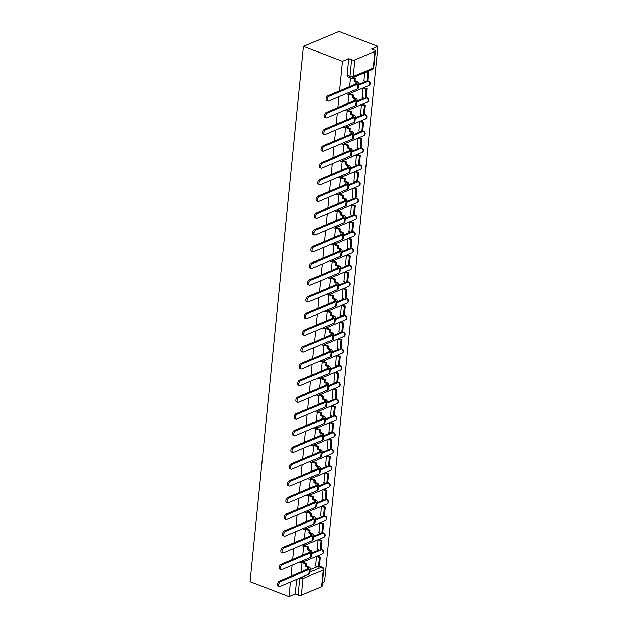 <?xml version="1.0" encoding="UTF-8"?>
<svg xmlns="http://www.w3.org/2000/svg" width="628" height="628" viewBox="0 0 628 628"><rect width="100%" height="100%" fill="white"/><g stroke="black" fill="none" stroke-linecap="round" stroke-linejoin="round"><path stroke-width="0.94" d="M322.345 582.541L324.488 581.638L377.915 46.362L338.979 31.4L303.512 46.362L342.448 61.324L339.505 90.856M310.248 569.667L317.195 566.731M290.481 581.975L289.021 596.6L250.085 581.638L303.512 46.362M338.924 96.688L337.833 107.584M337.252 113.425L336.161 124.32M335.58 130.161L334.489 141.057M333.908 146.889L332.824 157.793M332.243 163.625L331.152 174.521M330.571 180.362L329.48 191.257M328.899 197.098L327.808 207.994M327.227 213.826L326.144 224.73M325.555 230.562L324.472 241.458M323.891 247.299L322.8 258.194M322.219 264.027L321.128 274.931M320.547 280.763L319.464 291.659M318.875 297.499L317.792 308.395M317.211 314.236L316.12 325.131M315.539 330.964L314.447 341.868M313.867 347.7L312.775 358.596M312.195 364.436L311.111 375.332M310.522 381.172L309.439 392.068M308.858 397.901L307.767 408.804M307.186 414.637L306.095 425.533M305.514 431.373L304.431 442.269M303.842 448.109L302.759 459.005M302.178 464.838L301.087 475.741M300.506 481.574L299.415 492.47M298.834 498.31L297.743 509.206M297.162 515.038L296.078 525.942M295.49 531.775L294.406 542.67M293.826 548.511L292.734 559.407M292.153 565.247L291.062 576.143M321.497 586.693L323.153 570.067A2.339 0.903 5.7 0 0 323.64 569.588L321.976 586.214A2.339 0.903 -174.3 0 1 321.497 586.693L301.424 595.163A2.339 0.903 -174.3 0 1 298.159 595.054L299.823 578.427A2.339 1.248 -69 0 1 299.886 578.011M289.021 596.6L295.301 593.955L298.159 595.054M374.924 51.418L354.851 59.888L353.195 76.514L373.268 68.044L374.924 51.418A2.339 0.903 5.7 0 0 375.403 50.939A2.339 0.903 5.7 0 0 374.5 50.107L371.635 49.008L377.915 46.362M348.728 58.671L347.072 75.305A2.339 1.248 111 0 0 347.645 76.883L350.51 77.982A2.339 1.248 -69 0 1 349.929 76.404L351.586 59.77L348.728 58.671L342.448 61.324M351.586 59.77A2.339 0.903 5.7 0 0 354.851 59.888M364.578 72.754L363.981 80.808M364.122 87.582L363.062 87.975L362.309 97.536M349.922 93.674L348.878 93.957L347.943 103.322M362.45 104.311L361.39 104.711L360.637 114.272M348.25 110.41L347.206 110.693L346.271 120.058M360.778 121.047L359.718 121.439L358.965 131.009M346.585 127.146L345.533 127.429L344.599 136.794M359.106 137.783L358.046 138.176L357.301 147.745M344.913 143.875L343.861 144.165L342.927 153.522M357.434 154.519L356.382 154.912L355.629 164.473M343.241 160.611L342.197 160.894L341.255 170.259M355.77 171.248L354.71 171.648L353.957 181.209M341.569 177.347L340.525 177.63L339.591 186.995M354.098 187.984L353.038 188.376L352.284 197.946M339.897 194.076L338.853 194.366L337.919 203.731M352.426 204.72L351.366 205.113L350.612 214.682M338.233 210.812L337.181 211.102L336.247 220.459M350.754 221.449L349.702 221.849L348.948 231.41M336.561 227.548L335.509 227.831L334.575 237.196M349.089 238.185L348.03 238.585L347.276 248.146M334.889 244.284L333.845 244.567L332.911 253.932M347.417 254.921L346.358 255.313L345.604 264.883M333.217 261.012L332.173 261.303L331.239 270.66M345.745 271.657L344.686 272.05L343.932 281.619M331.553 277.749L330.501 278.031L329.567 287.396M344.073 288.385L343.014 288.786L342.268 298.347M329.881 294.485L328.829 294.767L327.894 304.133M342.409 305.122L341.349 305.514L340.596 315.083M328.209 311.221L327.164 311.504L326.23 320.869M340.737 321.858L339.677 322.25L338.924 331.82M326.536 327.949L325.492 328.24L324.558 337.597M339.065 338.594L338.005 338.987L337.252 348.548M324.864 344.686L323.82 344.968L322.886 354.333M337.393 355.322L336.333 355.723L335.58 365.284M323.2 361.422L322.148 361.704L321.214 371.07M335.721 372.059L334.669 372.451L333.915 382.02M321.528 378.158L320.476 378.441L319.542 387.806M334.057 388.795L332.997 389.187L332.243 398.756M319.856 394.886L318.812 395.177L317.878 404.534M332.385 405.531L331.325 405.924L330.571 415.485M318.184 411.623L317.14 411.905L316.206 421.27M330.713 422.259L329.653 422.66L328.899 432.221M316.52 428.359L315.468 428.641L314.534 438.006M329.041 438.996L327.981 439.388L327.235 448.957M314.848 445.087L313.796 445.378L312.862 454.743M327.376 455.732L326.317 456.124L325.563 465.693M313.176 461.823L312.132 462.114L311.198 471.471M325.704 472.46L324.645 472.86L323.891 482.422M311.504 478.56L310.46 478.842L309.526 488.207M324.032 489.196L322.973 489.597L322.219 499.158M309.832 495.296L308.788 495.578L307.853 504.943M322.36 505.933L321.3 506.325L320.547 515.894M308.167 512.024L307.116 512.315L306.181 521.672M320.688 522.669L319.636 523.061L318.883 532.63M306.495 528.76L305.444 529.043L304.509 538.408M319.024 539.397L317.964 539.797L317.211 549.359M304.823 545.496L303.779 545.779L302.845 555.144M317.352 556.133L316.292 556.526L315.539 566.095M303.151 562.233L302.107 562.515L301.173 571.88M311.912 552.93L318.867 549.995M313.584 536.194L320.539 533.266M315.256 519.466L322.211 516.53M316.928 502.73L323.875 499.794M318.6 485.994L325.547 483.058M320.264 469.257L327.219 466.329M321.936 452.529L328.891 449.593M323.608 435.793L330.556 432.857M325.28 419.057L332.228 416.121M326.945 402.32L333.9 399.392M328.617 385.592L335.572 382.656M330.289 368.856L337.244 365.92M331.961 352.12L338.908 349.192M333.625 335.383L340.58 332.455M335.297 318.655L342.252 315.719M336.969 301.919L343.924 298.983M338.641 285.183L345.588 282.255M340.313 268.454L347.26 265.518M341.977 251.718L348.933 248.782M343.649 234.982L350.605 232.046M345.322 218.246L352.277 215.318M346.994 201.517L353.941 198.581M348.658 184.781L355.613 181.845M350.33 168.045L357.285 165.109M352.002 151.309L358.957 148.381M353.674 134.58L360.621 131.644M355.346 117.844L362.293 114.908M357.01 101.108L363.965 98.18M358.682 84.372L365.637 81.444M350.471 77.966L349.608 86.585M295.301 593.955L296.761 579.33M327.832 101.116L326.631 100.653A2.63 1.405 -69 0 1 326.081 98.282A2.63 1.405 -69 0 1 327.816 95.786L329.017 96.249A2.63 1.405 111 0 0 327.282 98.745A2.63 1.405 111 0 0 327.832 101.116A2.63 1.405 111 0 0 328.53 101.069L357.363 88.909A4.679 1.805 5.7 0 0 358.329 87.951L358.808 83.124A4.679 1.805 5.7 0 0 356.994 81.467L355.008 80.706L355.244 78.343L353.203 77.558M355.008 80.706L354.09 81.091L356.068 81.852A3.156 1.217 -174.3 0 1 357.293 82.975A3.156 1.217 -174.3 0 1 356.649 83.618L327.816 95.786M354.09 81.091L354.325 78.736L355.244 78.343M347.072 75.305L349.929 76.404A2.339 0.903 -174.3 0 0 353.195 76.514A2.339 1.758 67.1 0 1 352.253 77.958L354.325 78.736M363.785 80.729L366.776 81.883L367.694 81.491L368.652 71.945L367.529 71.513M366.776 81.883L367.725 72.33L368.652 71.945M366.603 71.898L367.725 72.33M329.017 96.249L357.85 84.081A4.679 1.805 5.7 0 0 358.808 83.124M326.16 117.844L324.959 117.389A2.63 1.405 -69 0 1 324.409 115.018A2.63 1.405 -69 0 1 326.144 112.522L327.345 112.977A2.63 1.405 111 0 0 325.61 115.481A2.63 1.405 111 0 0 326.16 117.844A2.63 1.405 111 0 0 326.866 117.805L355.691 105.645A4.679 1.805 5.7 0 0 356.657 104.688L357.136 99.86A4.679 1.805 5.7 0 0 355.322 98.204L353.336 97.434L353.572 95.079L349.725 93.603M353.336 97.434L352.418 97.827L354.404 98.588A3.156 1.217 -174.3 0 1 355.629 99.711A3.156 1.217 -174.3 0 1 354.977 100.354L326.144 112.522M352.418 97.827L352.653 95.464L353.572 95.079M348.87 94.012L352.653 95.464M362.113 97.466L365.104 98.612L366.03 98.227L366.98 88.681L364.052 87.551M365.104 98.612L366.061 89.066L366.98 88.681M363.133 87.944L366.061 89.066M327.345 112.977L356.178 100.818A4.679 1.805 5.7 0 0 357.136 99.86M324.488 134.58L323.287 134.117A2.63 1.405 -69 0 1 322.737 131.754A2.63 1.405 -69 0 1 324.472 129.25L325.673 129.713A2.63 1.405 111 0 0 323.938 132.218A2.63 1.405 111 0 0 324.488 134.58A2.63 1.405 111 0 0 325.194 134.541L354.027 122.374A4.679 1.805 5.7 0 0 354.985 121.424L355.464 116.596A4.679 1.805 5.7 0 0 353.65 114.932L351.672 114.17L351.908 111.815L348.061 110.332M351.672 114.17L350.746 114.563L352.732 115.324A3.156 1.217 -174.3 0 1 353.957 116.447A3.156 1.217 -174.3 0 1 353.305 117.091L324.472 129.25M350.746 114.563L350.981 112.2L351.908 111.815M347.198 110.748L350.981 112.2M360.441 114.202L363.431 115.348L364.358 114.963L365.308 105.41L362.387 104.287M363.431 115.348L364.389 105.802L365.308 105.41M361.461 104.68L364.389 105.802M325.673 129.713L354.506 117.546A4.679 1.805 5.7 0 0 355.464 116.596M322.823 151.317L321.622 150.853A2.63 1.405 -69 0 1 321.065 148.491A2.63 1.405 -69 0 1 322.808 145.986L324.001 146.45A2.63 1.405 111 0 0 322.266 148.946A2.63 1.405 111 0 0 322.823 151.317A2.63 1.405 111 0 0 323.522 151.277L352.355 139.11A4.679 1.805 5.7 0 0 353.313 138.16L353.8 133.332A4.679 1.805 5.7 0 0 351.986 131.668L350 130.907L350.236 128.544L346.389 127.068M350 130.907L349.074 131.291L351.06 132.061A3.156 1.217 -174.3 0 1 352.284 133.175A3.156 1.217 -174.3 0 1 351.633 133.819L322.808 145.986M349.074 131.291L349.309 128.936L350.236 128.544M345.526 127.484L349.309 128.936M358.776 130.93L361.767 132.084L362.686 131.692L363.636 122.146L360.715 121.023M361.767 132.084L362.717 122.538L363.636 122.146M359.789 121.408L362.717 122.538M324.001 146.45L352.834 134.282A4.679 1.805 5.7 0 0 353.8 133.332M321.151 168.053L319.95 167.59A2.63 1.405 -69 0 1 319.401 165.219A2.63 1.405 -69 0 1 321.136 162.723L322.337 163.178A2.63 1.405 111 0 0 320.594 165.682A2.63 1.405 111 0 0 321.151 168.053A2.63 1.405 111 0 0 321.85 168.006L350.683 155.846A4.679 1.805 5.7 0 0 351.649 154.888L352.127 150.061A4.679 1.805 5.7 0 0 350.314 148.404L348.328 147.643L348.564 145.28L344.717 143.804M348.328 147.643L347.41 148.027L349.388 148.789A3.156 1.217 -174.3 0 1 350.612 149.911A3.156 1.217 -174.3 0 1 349.969 150.555L321.136 162.723M347.41 148.027L347.645 145.672L348.564 145.28M343.861 144.212L347.645 145.672M357.104 147.666L360.095 148.82L361.014 148.428L361.971 138.882L359.043 137.76M360.095 148.82L361.045 139.267L361.971 138.882M358.125 138.144L361.045 139.267M322.337 163.178L351.162 151.018A4.679 1.805 5.7 0 0 352.127 150.061M319.479 184.781L318.278 184.326A2.63 1.405 -69 0 1 317.729 181.955A2.63 1.405 -69 0 1 319.464 179.459L320.665 179.914A2.63 1.405 111 0 0 318.93 182.418A2.63 1.405 111 0 0 319.479 184.781A2.63 1.405 111 0 0 320.178 184.742L349.011 172.582A4.679 1.805 5.7 0 0 349.977 171.625L350.455 166.797A4.679 1.805 5.7 0 0 348.642 165.133L346.656 164.371L346.892 162.016L343.045 160.532M346.656 164.371L345.738 164.764L347.716 165.525A3.156 1.217 -174.3 0 1 348.948 166.648A3.156 1.217 -174.3 0 1 348.297 167.291L319.464 179.459M345.738 164.764L345.973 162.401L346.892 162.016M342.189 160.949L345.973 162.401M355.432 164.403L358.423 165.549L359.342 165.164L360.299 155.618L357.371 154.488M358.423 165.549L359.373 156.003L360.299 155.618M356.453 154.881L359.373 156.003M320.665 179.914L349.498 167.755A4.679 1.805 5.7 0 0 350.455 166.797M317.807 201.517L316.606 201.054A2.63 1.405 -69 0 1 316.057 198.691A2.63 1.405 -69 0 1 317.792 196.187L318.993 196.65A2.63 1.405 111 0 0 317.258 199.155A2.63 1.405 111 0 0 317.807 201.517A2.63 1.405 111 0 0 318.514 201.478L347.347 189.311A4.679 1.805 5.7 0 0 348.305 188.361L348.783 183.533A4.679 1.805 5.7 0 0 346.97 181.869L344.984 181.107L345.219 178.744L341.373 177.269M344.984 181.107L344.066 181.5L346.052 182.261A3.156 1.217 -174.3 0 1 347.276 183.384A3.156 1.217 -174.3 0 1 346.625 184.028L317.792 196.187M344.066 181.5L344.301 179.137L345.219 178.744M340.517 177.685L344.301 179.137M353.76 181.139L356.751 182.285L357.677 181.892L358.627 172.347L355.707 171.224M356.751 182.285L357.709 172.739L358.627 172.347M354.781 171.617L357.709 172.739M318.993 196.65L347.826 184.483A4.679 1.805 5.7 0 0 348.783 183.533M316.135 218.254L314.942 217.79A2.63 1.405 -69 0 1 314.385 215.428A2.63 1.405 -69 0 1 316.12 212.923L317.321 213.387A2.63 1.405 111 0 0 315.586 215.883A2.63 1.405 111 0 0 316.135 218.254A2.63 1.405 111 0 0 316.842 218.214L345.675 206.047A4.679 1.805 5.7 0 0 346.632 205.089L347.119 200.269A4.679 1.805 5.7 0 0 345.298 198.605L343.32 197.844L343.555 195.481L339.709 194.005M343.32 197.844L342.393 198.228L344.38 198.99A3.156 1.217 -174.3 0 1 345.604 200.112A3.156 1.217 -174.3 0 1 344.953 200.756L316.12 212.923M342.393 198.228L342.629 195.873L343.555 195.481M338.845 194.421L342.629 195.873M352.088 197.867L355.079 199.021L356.005 198.629L356.955 189.083L354.035 187.96M355.079 199.021L356.037 189.475L356.955 189.083M353.109 188.345L356.037 189.475M317.321 213.387L346.154 201.219A4.679 1.805 5.7 0 0 347.119 200.269M314.471 234.99L313.27 234.527A2.63 1.405 -69 0 1 312.72 232.156A2.63 1.405 -69 0 1 314.455 229.66L315.649 230.115A2.63 1.405 111 0 0 313.914 232.619A2.63 1.405 111 0 0 314.471 234.99A2.63 1.405 111 0 0 315.17 234.943L344.003 222.783A4.679 1.805 5.7 0 0 344.96 221.825L345.447 216.998A4.679 1.805 5.7 0 0 343.634 215.341L341.648 214.58L341.883 212.217L338.037 210.741M341.648 214.58L340.721 214.964L342.707 215.726A3.156 1.217 -174.3 0 1 343.932 216.848A3.156 1.217 -174.3 0 1 343.288 217.492L314.455 229.66M340.721 214.964L340.957 212.602L341.883 212.217M337.181 211.149L340.957 212.602M350.424 214.603L353.415 215.749L354.333 215.365L355.291 205.819L352.363 204.697M353.415 215.749L354.365 206.204L355.291 205.819M351.445 205.081L354.365 206.204M315.649 230.115L344.482 217.955A4.679 1.805 5.7 0 0 345.447 216.998M312.799 251.718L311.598 251.263A2.63 1.405 -69 0 1 311.048 248.892A2.63 1.405 -69 0 1 312.783 246.388L313.984 246.851A2.63 1.405 111 0 0 312.249 249.355A2.63 1.405 111 0 0 312.799 251.718A2.63 1.405 111 0 0 313.498 251.679L342.331 239.511A4.679 1.805 5.7 0 0 343.296 238.561L343.775 233.734A4.679 1.805 5.7 0 0 341.962 232.07L339.976 231.308L340.211 228.953L336.365 227.469M339.976 231.308L339.057 231.701L341.035 232.462A3.156 1.217 -174.3 0 1 342.26 233.585A3.156 1.217 -174.3 0 1 341.616 234.228L312.783 246.388M339.057 231.701L339.293 229.338L340.211 228.953M335.509 227.886L339.293 229.338M348.752 231.339L351.743 232.486L352.661 232.101L353.619 222.548L350.691 221.425M351.743 232.486L352.693 222.94L353.619 222.548M349.772 221.817L352.693 222.94M313.984 246.851L342.817 234.691A4.679 1.805 5.7 0 0 343.775 233.734M311.127 268.454L309.926 267.991A2.63 1.405 -69 0 1 309.376 265.628A2.63 1.405 -69 0 1 311.111 263.124L312.312 263.587A2.63 1.405 111 0 0 310.577 266.084A2.63 1.405 111 0 0 311.127 268.454A2.63 1.405 111 0 0 311.833 268.415L340.659 256.248A4.679 1.805 5.7 0 0 341.624 255.298L342.103 250.47A4.679 1.805 5.7 0 0 340.29 248.806L338.304 248.044L338.539 245.681L334.693 244.206M338.304 248.044L337.385 248.437L339.371 249.198A3.156 1.217 -174.3 0 1 340.596 250.321A3.156 1.217 -174.3 0 1 339.944 250.964L311.111 263.124M337.385 248.437L337.621 246.074L338.539 245.681M333.837 244.622L337.621 246.074M347.08 248.076L350.071 249.222L350.997 248.829L351.947 239.284L349.019 238.161M350.071 249.222L351.028 239.676L351.947 239.284M348.1 238.554L351.028 239.676M312.312 263.587L341.145 251.42A4.679 1.805 5.7 0 0 342.103 250.47M309.455 285.191L308.262 284.727A2.63 1.405 -69 0 1 307.704 282.365A2.63 1.405 -69 0 1 309.439 279.86L310.64 280.324A2.63 1.405 111 0 0 308.905 282.82A2.63 1.405 111 0 0 309.455 285.191A2.63 1.405 111 0 0 310.161 285.151L338.994 272.984A4.679 1.805 5.7 0 0 339.952 272.026L340.431 267.198A4.679 1.805 5.7 0 0 338.618 265.542L336.639 264.781L336.875 262.418L333.028 260.942M336.639 264.781L335.713 265.165L337.699 265.927A3.156 1.217 -174.3 0 1 338.924 267.049A3.156 1.217 -174.3 0 1 338.272 267.693L309.439 279.86M335.713 265.165L335.949 262.81L336.875 262.418M332.165 261.358L335.949 262.81M345.408 264.804L348.399 265.958L349.325 265.566L350.275 256.02L347.355 254.897M348.399 265.958L349.356 256.405L350.275 256.02M346.428 255.282L349.356 256.405M310.64 280.324L339.473 268.156A4.679 1.805 5.7 0 0 340.431 267.198M307.791 301.927L306.59 301.464A2.63 1.405 -69 0 1 306.032 299.093A2.63 1.405 -69 0 1 307.775 296.597L308.968 297.052A2.63 1.405 111 0 0 307.233 299.556A2.63 1.405 111 0 0 307.791 301.927A2.63 1.405 111 0 0 308.489 301.88L337.322 289.72A4.679 1.805 5.7 0 0 338.28 288.762L338.767 283.935A4.679 1.805 5.7 0 0 336.953 282.278L334.967 281.509L335.203 279.154L331.356 277.678M334.967 281.509L334.041 281.901L336.027 282.663A3.156 1.217 -174.3 0 1 337.252 283.785A3.156 1.217 -174.3 0 1 336.6 284.429L307.775 296.597M334.041 281.901L334.277 279.539L335.203 279.154M330.493 278.086L334.277 279.539M343.744 281.54L346.735 282.686L347.653 282.302L348.603 272.756L345.683 271.634M346.735 282.686L347.684 273.141L348.603 272.756M344.756 272.018L347.684 273.141M308.968 297.052L337.801 284.892A4.679 1.805 5.7 0 0 338.767 283.935M306.119 318.655L304.918 318.2A2.63 1.405 -69 0 1 304.368 315.829A2.63 1.405 -69 0 1 306.103 313.325L307.304 313.788A2.63 1.405 111 0 0 305.569 316.292A2.63 1.405 111 0 0 306.119 318.655A2.63 1.405 111 0 0 306.817 318.616L335.65 306.448A4.679 1.805 5.7 0 0 336.616 305.498L337.095 300.671A4.679 1.805 5.7 0 0 335.281 299.007L333.295 298.245L333.531 295.89L329.684 294.406M333.295 298.245L332.377 298.638L334.355 299.399A3.156 1.217 -174.3 0 1 335.58 300.522A3.156 1.217 -174.3 0 1 334.936 301.165L306.103 313.325M332.377 298.638L332.612 296.275L333.531 295.89M328.829 294.822L332.612 296.275M342.072 298.276L345.062 299.423L345.981 299.038L346.939 289.484L344.011 288.362M345.062 299.423L346.012 289.877L346.939 289.484M343.092 288.754L346.012 289.877M307.304 313.788L336.129 301.621A4.679 1.805 5.7 0 0 337.095 300.671M304.447 335.391L303.245 334.928A2.63 1.405 -69 0 1 302.696 332.565A2.63 1.405 -69 0 1 304.431 330.061L305.632 330.524A2.63 1.405 111 0 0 303.897 333.021A2.63 1.405 111 0 0 304.447 335.391A2.63 1.405 111 0 0 305.145 335.352L333.978 323.185A4.679 1.805 5.7 0 0 334.944 322.235L335.423 317.407A4.679 1.805 5.7 0 0 333.609 315.743L331.623 314.981L331.859 312.618L328.012 311.143M331.623 314.981L330.705 315.374L332.691 316.135A3.156 1.217 -174.3 0 1 333.915 317.25A3.156 1.217 -174.3 0 1 333.264 317.894L304.431 330.061M330.705 315.374L330.94 313.011L331.859 312.618M327.157 311.559L330.94 313.011M340.4 315.005L343.39 316.159L344.309 315.766L345.267 306.221L342.339 305.098M343.39 316.159L344.34 306.613L345.267 306.221M341.42 305.491L344.34 306.613M305.632 330.524L334.465 318.357A4.679 1.805 5.7 0 0 335.423 317.407M302.774 352.127L301.573 351.664A2.63 1.405 -69 0 1 301.024 349.294A2.63 1.405 -69 0 1 302.759 346.797L303.96 347.26A2.63 1.405 111 0 0 302.225 349.757A2.63 1.405 111 0 0 302.774 352.127A2.63 1.405 111 0 0 303.481 352.08L332.314 339.921A4.679 1.805 5.7 0 0 333.272 338.963L333.751 334.135A4.679 1.805 5.7 0 0 331.937 332.479L329.951 331.717L330.187 329.355L326.34 327.879M329.951 331.717L329.033 332.102L331.019 332.864A3.156 1.217 -174.3 0 1 332.243 333.986A3.156 1.217 -174.3 0 1 331.592 334.63L302.759 346.797M329.033 332.102L329.268 329.747L330.187 329.355M325.485 328.287L329.268 329.747M338.728 331.741L341.718 332.895L342.645 332.502L343.594 322.957L340.674 321.834M341.718 332.895L342.676 323.341L343.594 322.957M339.748 322.219L342.676 323.341M303.96 347.26L332.793 335.093A4.679 1.805 5.7 0 0 333.751 334.135M301.102 368.856L299.909 368.401A2.63 1.405 -69 0 1 299.352 366.03A2.63 1.405 -69 0 1 301.087 363.534L302.288 363.989A2.63 1.405 111 0 0 300.553 366.493A2.63 1.405 111 0 0 301.102 368.856A2.63 1.405 111 0 0 301.809 368.817L330.642 356.657A4.679 1.805 5.7 0 0 331.6 355.699L332.086 350.871A4.679 1.805 5.7 0 0 330.265 349.215L328.287 348.446L328.523 346.091L324.676 344.615M328.287 348.446L327.361 348.838L329.347 349.6A3.156 1.217 -174.3 0 1 330.571 350.722A3.156 1.217 -174.3 0 1 329.92 351.366L301.087 363.534M327.361 348.838L327.596 346.475L328.523 346.091M323.812 345.023L327.596 346.475M337.055 348.477L340.046 349.623L340.973 349.239L341.922 339.693L339.002 338.563M340.046 349.623L341.004 340.078L341.922 339.693M338.076 338.955L341.004 340.078M302.288 363.989L331.121 351.829A4.679 1.805 5.7 0 0 332.086 350.871M299.438 385.592L298.237 385.129A2.63 1.405 -69 0 1 297.688 382.766A2.63 1.405 -69 0 1 299.423 380.262L300.616 380.725A2.63 1.405 111 0 0 298.881 383.229A2.63 1.405 111 0 0 299.438 385.592A2.63 1.405 111 0 0 300.137 385.553L328.97 373.385A4.679 1.805 5.7 0 0 329.928 372.435L330.414 367.608A4.679 1.805 5.7 0 0 328.601 365.943L326.615 365.182L326.85 362.827L323.004 361.343M326.615 365.182L325.689 365.575L327.675 366.336A3.156 1.217 -174.3 0 1 328.899 367.459A3.156 1.217 -174.3 0 1 328.256 368.102L299.423 380.262M325.689 365.575L325.924 363.212L326.85 362.827M322.148 361.759L325.924 363.212M335.391 365.213L338.382 366.36L339.301 365.975L340.258 356.421L337.33 355.299M338.382 366.36L339.332 356.814L340.258 356.421M336.412 355.691L339.332 356.814M300.616 380.725L329.449 368.558A4.679 1.805 5.7 0 0 330.414 367.608M297.766 402.328L296.565 401.865A2.63 1.405 -69 0 1 296.016 399.502A2.63 1.405 -69 0 1 297.751 396.998L298.952 397.461A2.63 1.405 111 0 0 297.217 399.958A2.63 1.405 111 0 0 297.766 402.328A2.63 1.405 111 0 0 298.465 402.289L327.298 390.121A4.679 1.805 5.7 0 0 328.263 389.172L328.742 384.344A4.679 1.805 5.7 0 0 326.929 382.68L324.943 381.918L325.178 379.555L321.332 378.08M324.943 381.918L324.024 382.303L326.003 383.072A3.156 1.217 -174.3 0 1 327.227 384.187A3.156 1.217 -174.3 0 1 326.584 384.831L297.751 396.998M324.024 382.303L324.26 379.948L325.178 379.555M320.476 378.496L324.26 379.948M333.719 381.942L336.71 383.096L337.629 382.703L338.586 373.158L335.658 372.035M336.71 383.096L337.66 373.55L338.586 373.158M334.74 372.428L337.66 373.55M298.952 397.461L327.785 385.294A4.679 1.805 5.7 0 0 328.742 384.344M296.094 419.064L294.893 418.601A2.63 1.405 -69 0 1 294.344 416.231A2.63 1.405 -69 0 1 296.078 413.734L297.279 414.19A2.63 1.405 111 0 0 295.545 416.694A2.63 1.405 111 0 0 296.094 419.064A2.63 1.405 111 0 0 296.801 419.017L325.626 406.858A4.679 1.805 5.7 0 0 326.591 405.9L327.07 401.072A4.679 1.805 5.7 0 0 325.257 399.416L323.271 398.654L323.506 396.292L319.66 394.816M323.271 398.654L322.352 399.039L324.338 399.8A3.156 1.217 -174.3 0 1 325.563 400.923A3.156 1.217 -174.3 0 1 324.911 401.567L296.078 413.734M322.352 399.039L322.588 396.684L323.506 396.292M318.804 395.224L322.588 396.684M332.047 398.678L335.038 399.832L335.964 399.439L336.914 389.894L333.994 388.771M335.038 399.832L335.996 390.278L336.914 389.894M333.068 389.156L335.996 390.278M297.279 414.19L326.113 402.03A4.679 1.805 5.7 0 0 327.07 401.072M294.422 435.793L293.229 435.337A2.63 1.405 -69 0 1 292.672 432.967A2.63 1.405 -69 0 1 294.406 430.47L295.607 430.926A2.63 1.405 111 0 0 293.873 433.43A2.63 1.405 111 0 0 294.422 435.793A2.63 1.405 111 0 0 295.129 435.754L323.962 423.594A4.679 1.805 5.7 0 0 324.919 422.636L325.398 417.808A4.679 1.805 5.7 0 0 323.585 416.144L321.607 415.383L321.842 413.028L317.996 411.544M321.607 415.383L320.68 415.775L322.666 416.537A3.156 1.217 -174.3 0 1 323.891 417.659A3.156 1.217 -174.3 0 1 323.239 418.303L294.406 430.47M320.68 415.775L320.916 413.412L321.842 413.028M317.132 411.96L320.916 413.412M330.375 415.414L333.366 416.56L334.292 416.176L335.242 406.63L332.322 405.5M333.366 416.56L334.324 407.015L335.242 406.63M331.396 405.892L334.324 407.015M295.607 430.926L324.441 418.766A4.679 1.805 5.7 0 0 325.398 417.808M292.758 452.529L291.557 452.066A2.63 1.405 -69 0 1 291 449.703A2.63 1.405 -69 0 1 292.742 447.199L293.935 447.662A2.63 1.405 111 0 0 292.201 450.166A2.63 1.405 111 0 0 292.758 452.529A2.63 1.405 111 0 0 293.457 452.49L322.29 440.322A4.679 1.805 5.7 0 0 323.247 439.372L323.734 434.545A4.679 1.805 5.7 0 0 321.921 432.88L319.935 432.119L320.17 429.756L316.324 428.28M319.935 432.119L319.008 432.511L320.994 433.273A3.156 1.217 -174.3 0 1 322.219 434.395A3.156 1.217 -174.3 0 1 321.567 435.039L292.742 447.199M319.008 432.511L319.244 430.149L320.17 429.756M315.46 428.696L319.244 430.149M328.711 432.15L331.702 433.296L332.62 432.904L333.57 423.358L330.65 422.236M331.702 433.296L332.652 423.751L333.57 423.358M329.731 422.628L332.652 423.751M293.935 447.662L322.768 435.494A4.679 1.805 5.7 0 0 323.734 434.545M291.086 469.265L289.885 468.802A2.63 1.405 -69 0 1 289.335 466.439A2.63 1.405 -69 0 1 291.07 463.935L292.271 464.398A2.63 1.405 111 0 0 290.536 466.894A2.63 1.405 111 0 0 291.086 469.265A2.63 1.405 111 0 0 291.784 469.226L320.618 457.058A4.679 1.805 5.7 0 0 321.583 456.101L322.062 451.281A4.679 1.805 5.7 0 0 320.249 449.617L318.263 448.855L318.498 446.492L314.652 445.017M318.263 448.855L317.344 449.24L319.322 450.001A3.156 1.217 -174.3 0 1 320.547 451.124A3.156 1.217 -174.3 0 1 319.903 451.768L291.07 463.935M317.344 449.24L317.58 446.885L318.498 446.492M313.796 445.433L317.58 446.885M327.039 448.879L330.03 450.033L330.948 449.64L331.906 440.095L328.978 438.972M330.03 450.033L330.98 440.487L331.906 440.095M328.059 439.357L330.98 440.487M292.271 464.398L321.104 452.231A4.679 1.805 5.7 0 0 322.062 451.281M289.414 486.001L288.213 485.538A2.63 1.405 -69 0 1 287.663 483.168A2.63 1.405 -69 0 1 289.398 480.671L290.599 481.127A2.63 1.405 111 0 0 288.864 483.631A2.63 1.405 111 0 0 289.414 486.001A2.63 1.405 111 0 0 290.112 485.954L318.946 473.795A4.679 1.805 5.7 0 0 319.911 472.837L320.39 468.009A4.679 1.805 5.7 0 0 318.577 466.353L316.591 465.591L316.826 463.229L312.98 461.753M316.591 465.591L315.672 465.976L317.658 466.737A3.156 1.217 -174.3 0 1 318.883 467.86A3.156 1.217 -174.3 0 1 318.231 468.504L289.398 480.671M315.672 465.976L315.908 463.621L316.826 463.229M312.124 462.161L315.908 463.621M325.367 465.615L328.358 466.761L329.284 466.376L330.234 456.831L327.306 455.708M328.358 466.761L329.308 457.215L330.234 456.831M326.387 456.093L329.308 457.215M290.599 481.127L319.432 468.967A4.679 1.805 5.7 0 0 320.39 468.009M287.742 502.73L286.541 502.274A2.63 1.405 -69 0 1 285.991 499.904A2.63 1.405 -69 0 1 287.726 497.4L288.927 497.863A2.63 1.405 111 0 0 287.192 500.367A2.63 1.405 111 0 0 287.742 502.73A2.63 1.405 111 0 0 288.448 502.69L317.281 490.523A4.679 1.805 5.7 0 0 318.239 489.573L318.718 484.745A4.679 1.805 5.7 0 0 316.904 483.081L314.926 482.32L315.162 479.965L311.307 478.481M314.926 482.32L314 482.712L315.986 483.474A3.156 1.217 -174.3 0 1 317.211 484.596A3.156 1.217 -174.3 0 1 316.559 485.24L287.726 497.4M314 482.712L314.236 480.349L315.162 479.965M310.452 478.897L314.236 480.349M323.695 482.351L326.686 483.497L327.612 483.113L328.562 473.559L325.642 472.437M326.686 483.497L327.643 473.952L328.562 473.559M324.715 472.829L327.643 473.952M288.927 497.863L317.76 485.703A4.679 1.805 5.7 0 0 318.718 484.745M286.07 519.466L284.877 519.003A2.63 1.405 -69 0 1 284.319 516.64A2.63 1.405 -69 0 1 286.054 514.136L287.255 514.599A2.63 1.405 111 0 0 285.52 517.095A2.63 1.405 111 0 0 286.07 519.466A2.63 1.405 111 0 0 286.776 519.427L315.609 507.259A4.679 1.805 5.7 0 0 316.567 506.309L317.054 501.482A4.679 1.805 5.7 0 0 315.232 499.817L313.254 499.056L313.49 496.693L309.643 495.217M313.254 499.056L312.328 499.448L314.314 500.21A3.156 1.217 -174.3 0 1 315.539 501.332A3.156 1.217 -174.3 0 1 314.887 501.976L286.054 514.136M312.328 499.448L312.563 497.086L313.49 496.693M308.78 495.633L312.563 497.086M322.023 499.087L325.021 500.233L325.94 499.841L326.89 490.295L323.969 489.173M325.021 500.233L325.971 490.688L326.89 490.295M323.043 489.565L325.971 490.688M287.255 514.599L316.088 502.431A4.679 1.805 5.7 0 0 317.054 501.482M284.406 536.202L283.204 535.739A2.63 1.405 -69 0 1 282.655 533.376A2.63 1.405 -69 0 1 284.39 530.872L285.591 531.335A2.63 1.405 111 0 0 283.848 533.831A2.63 1.405 111 0 0 284.406 536.202A2.63 1.405 111 0 0 285.104 536.163L313.937 523.995A4.679 1.805 5.7 0 0 314.895 523.038L315.382 518.218A4.679 1.805 5.7 0 0 313.568 516.554L311.582 515.792L311.818 513.429L307.971 511.953M311.582 515.792L310.656 516.177L312.642 516.938A3.156 1.217 -174.3 0 1 313.867 518.061A3.156 1.217 -174.3 0 1 313.223 518.704L284.39 530.872M310.656 516.177L310.899 513.822L311.818 513.429M307.116 512.37L310.899 513.822M320.359 515.816L323.349 516.97L324.268 516.577L325.226 507.031L322.297 505.909M323.349 516.97L324.299 507.416L325.226 507.031M321.379 506.294L324.299 507.416M285.591 531.335L314.416 519.168A4.679 1.805 5.7 0 0 315.382 518.218M282.733 552.938L281.532 552.475A2.63 1.405 -69 0 1 280.983 550.104A2.63 1.405 -69 0 1 282.718 547.608L283.919 548.063A2.63 1.405 111 0 0 282.184 550.568A2.63 1.405 111 0 0 282.733 552.938A2.63 1.405 111 0 0 283.432 552.891L312.265 540.732A4.679 1.805 5.7 0 0 313.231 539.774L313.71 534.946A4.679 1.805 5.7 0 0 311.896 533.29L309.91 532.528L310.146 530.165L306.299 528.69M309.91 532.528L308.992 532.913L310.97 533.674A3.156 1.217 -174.3 0 1 312.195 534.797A3.156 1.217 -174.3 0 1 311.551 535.441L282.718 547.608M308.992 532.913L309.227 530.55L310.146 530.165M305.444 529.098L309.227 530.55M318.686 532.552L321.677 533.698L322.596 533.313L323.553 523.768L320.625 522.645M321.677 533.698L322.627 524.152L323.553 523.768M319.707 523.03L322.627 524.152M283.919 548.063L312.752 535.904A4.679 1.805 5.7 0 0 313.71 534.946M281.061 569.667L279.86 569.211A2.63 1.405 -69 0 1 279.311 566.841A2.63 1.405 -69 0 1 281.046 564.337L282.247 564.8A2.63 1.405 111 0 0 280.512 567.304A2.63 1.405 111 0 0 281.061 569.667A2.63 1.405 111 0 0 281.768 569.627L310.593 557.46A4.679 1.805 5.7 0 0 311.559 556.51L312.038 551.682A4.679 1.805 5.7 0 0 310.224 550.018L308.238 549.257L308.474 546.902L304.627 545.418M308.238 549.257L307.32 549.649L309.306 550.411A3.156 1.217 -174.3 0 1 310.53 551.533A3.156 1.217 -174.3 0 1 309.879 552.177L281.046 564.337M307.32 549.649L307.555 547.286L308.474 546.902M303.771 545.834L307.555 547.286M317.014 549.288L320.005 550.434L320.932 550.05L321.881 540.496L318.961 539.374M320.005 550.434L320.963 540.889L321.881 540.496M318.035 539.766L320.963 540.889M282.247 564.8L311.08 552.632A4.679 1.805 5.7 0 0 312.038 551.682M279.389 586.403L278.196 585.94A2.63 1.405 -69 0 1 277.639 583.577A2.63 1.405 -69 0 1 279.374 581.073L280.575 581.536A2.63 1.405 111 0 0 278.84 584.032A2.63 1.405 111 0 0 279.389 586.403A2.63 1.405 111 0 0 280.096 586.364L308.929 574.196A4.679 1.805 5.7 0 0 309.887 573.246L310.373 568.418A4.679 1.805 5.7 0 0 308.552 566.754L306.574 565.993L306.809 563.63L302.963 562.154M306.574 565.993L305.648 566.385L307.634 567.147A3.156 1.217 -174.3 0 1 308.858 568.261A3.156 1.217 -174.3 0 1 308.207 568.905L279.374 581.073M305.648 566.385L305.883 564.023L306.809 563.63M302.099 562.57L305.883 564.023M315.342 566.016L318.333 567.17L319.26 566.778L320.209 557.232L317.289 556.11M318.333 567.17L319.291 557.625L320.209 557.232M316.363 556.502L319.291 557.625M280.575 581.536L309.408 569.368A4.679 1.805 5.7 0 0 310.373 568.418M310.004 572.069L321.528 567.21A2.339 1.248 -69 0 1 322.148 567.178L319.33 566.087M319.299 566.354L321.528 567.21A2.339 1.758 -112.9 0 1 323.153 570.067L303.081 578.537L301.424 595.163M311.833 553.786L319.88 550.387M320.939 549.94L321.348 549.767A2.339 1.248 -69 0 1 321.976 549.728L320.994 549.359M320.971 549.626L321.348 549.767A2.339 1.758 -112.9 0 1 322.98 552.624A2.339 1.758 -112.9 0 1 322.046 554.069A2.339 2.339 0 0 0 321.976 549.728M313.498 537.05L321.552 533.651M322.611 533.203L323.02 533.031A2.339 1.248 -69 0 1 323.648 532.999L322.666 532.623M322.643 532.889L323.02 533.031A2.339 1.758 -112.9 0 1 324.652 535.888A2.339 1.758 -112.9 0 1 323.718 537.332A2.339 2.339 0 0 0 323.648 532.999M315.17 520.314L323.224 516.923M324.284 516.475L324.692 516.302A2.339 1.248 -69 0 1 325.312 516.263L324.338 515.886M324.315 516.153L324.692 516.302A2.339 1.758 -112.9 0 1 326.325 519.152A2.339 1.758 -112.9 0 1 325.382 520.596A2.339 2.339 0 0 0 325.312 516.263M316.842 503.585L324.896 500.186M325.948 499.739L326.364 499.566A2.339 1.248 -69 0 1 326.984 499.527L326.011 499.15M325.979 499.417L326.364 499.566A2.339 1.758 -112.9 0 1 327.989 502.424A2.339 1.758 -112.9 0 1 327.055 503.868A2.339 2.339 0 0 0 326.984 499.527M318.514 486.849L326.56 483.45M327.62 483.003L328.028 482.83A2.339 1.248 -69 0 1 328.656 482.799L327.683 482.422M327.651 482.689L328.028 482.83A2.339 1.758 -112.9 0 1 329.661 485.687A2.339 1.758 -112.9 0 1 328.727 487.132A2.339 2.339 0 0 0 328.656 482.799M320.178 470.113L328.232 466.714M329.292 466.274L329.7 466.094A2.339 1.248 -69 0 1 330.328 466.062L329.347 465.686M329.323 465.952L329.7 466.094A2.339 1.758 -112.9 0 1 331.333 468.951A2.339 1.758 -112.9 0 1 330.399 470.396A2.339 2.339 0 0 0 330.328 466.062M321.85 453.377L329.904 449.986M330.964 449.538L331.372 449.365A2.339 1.248 -69 0 1 332 449.326L331.019 448.949M330.995 449.216L331.372 449.365A2.339 1.758 -112.9 0 1 333.005 452.215A2.339 1.758 -112.9 0 1 332.063 453.659A2.339 2.339 0 0 0 332 449.326M323.522 436.648L331.576 433.249M332.628 432.802L333.044 432.629A2.339 1.248 -69 0 1 333.664 432.59L332.691 432.221M332.659 432.48L333.044 432.629A2.339 1.758 -112.9 0 1 334.677 435.487A2.339 1.758 -112.9 0 1 333.735 436.931A2.339 2.339 0 0 0 333.664 432.59M325.194 419.912L333.248 416.513M334.3 416.066L334.716 415.893A2.339 1.248 -69 0 1 335.336 415.862L334.363 415.485M334.332 415.752L334.716 415.893A2.339 1.758 -112.9 0 1 336.341 418.75A2.339 1.758 -112.9 0 1 335.407 420.195A2.339 2.339 0 0 0 335.336 415.862M326.866 403.176L334.912 399.777M335.972 399.337L336.38 399.165A2.339 1.248 -69 0 1 337.008 399.125L336.027 398.749M336.004 399.016L336.38 399.165A2.339 1.758 -112.9 0 1 338.013 402.014A2.339 1.758 -112.9 0 1 337.079 403.459A2.339 2.339 0 0 0 337.008 399.125M328.53 386.44L336.584 383.049M337.644 382.601L338.052 382.428A2.339 1.248 -69 0 1 338.68 382.389L337.699 382.012M337.676 382.279L338.052 382.428A2.339 1.758 -112.9 0 1 339.685 385.278A2.339 1.758 -112.9 0 1 338.751 386.722A2.339 2.339 0 0 0 338.68 382.389M330.202 369.711L338.257 366.312M339.316 365.865L339.724 365.692A2.339 1.248 -69 0 1 340.345 365.653L339.371 365.284M339.348 365.543L339.724 365.692A2.339 1.758 -112.9 0 1 341.357 368.55A2.339 1.758 -112.9 0 1 340.415 369.994A2.339 2.339 0 0 0 340.345 365.653M331.874 352.975L339.929 349.576M340.98 349.129L341.397 348.956A2.339 1.248 -69 0 1 342.017 348.925L341.043 348.548M341.012 348.815L341.397 348.956A2.339 1.758 -112.9 0 1 343.021 351.813A2.339 1.758 -112.9 0 1 342.087 353.258A2.339 2.339 0 0 0 342.017 348.925M333.546 336.239L341.593 332.848M342.653 332.4L343.061 332.228A2.339 1.248 -69 0 1 343.689 332.188L342.707 331.812M342.684 332.079L343.061 332.228A2.339 1.758 -112.9 0 1 344.694 335.077A2.339 1.758 -112.9 0 1 343.759 336.522A2.339 2.339 0 0 0 343.689 332.188M335.211 319.511L343.265 316.112M344.325 315.664L344.733 315.491A2.339 1.248 -69 0 1 345.361 315.452L344.38 315.075M344.356 315.342L344.733 315.491A2.339 1.758 -112.9 0 1 346.366 318.341A2.339 1.758 -112.9 0 1 345.431 319.785A2.339 2.339 0 0 0 345.361 315.452M336.883 302.774L344.937 299.375M345.997 298.928L346.405 298.755A2.339 1.248 -69 0 1 347.025 298.716L346.052 298.347M346.028 298.614L346.405 298.755A2.339 1.758 -112.9 0 1 348.038 301.613A2.339 1.758 -112.9 0 1 347.096 303.057A2.339 2.339 0 0 0 347.025 298.716M338.555 286.038L346.609 282.639M347.661 282.192L348.077 282.019A2.339 1.248 -69 0 1 348.697 281.988L347.724 281.611M347.692 281.878L348.077 282.019A2.339 1.758 -112.9 0 1 349.71 284.877A2.339 1.758 -112.9 0 1 348.768 286.321A2.339 2.339 0 0 0 348.697 281.988M340.227 269.302L348.273 265.911M349.333 265.463L349.749 265.291A2.339 1.248 -69 0 1 350.369 265.251L349.396 264.875M349.364 265.142L349.749 265.291A2.339 1.758 -112.9 0 1 351.374 268.14A2.339 1.758 -112.9 0 1 350.44 269.585A2.339 2.339 0 0 0 350.369 265.251M341.899 252.574L349.945 249.175M351.005 248.727L351.413 248.555A2.339 1.248 -69 0 1 352.041 248.515L351.06 248.139M351.036 248.405L351.413 248.555A2.339 1.758 -112.9 0 1 353.046 251.412A2.339 1.758 -112.9 0 1 352.112 252.856A2.339 2.339 0 0 0 352.041 248.515M343.563 235.838L351.617 232.439M352.677 231.991L353.085 231.818A2.339 1.248 -69 0 1 353.713 231.787L352.732 231.41M352.708 231.677L353.085 231.818A2.339 1.758 -112.9 0 1 354.718 234.676A2.339 1.758 -112.9 0 1 353.784 236.12A2.339 2.339 0 0 0 353.713 231.787M345.235 219.101L353.289 215.702M354.341 215.263L354.757 215.082A2.339 1.248 -69 0 1 355.377 215.051L354.404 214.674M354.38 214.941L354.757 215.082A2.339 1.758 -112.9 0 1 356.39 217.94A2.339 1.758 -112.9 0 1 355.448 219.384A2.339 2.339 0 0 0 355.377 215.051M346.907 202.365L354.961 198.974M356.013 198.526L356.429 198.354A2.339 1.248 -69 0 1 357.049 198.315L356.076 197.938M356.045 198.205L356.429 198.354A2.339 1.758 -112.9 0 1 358.054 201.203A2.339 1.758 -112.9 0 1 357.12 202.648A2.339 2.339 0 0 0 357.049 198.315M348.579 185.637L356.626 182.238M357.685 181.79L358.093 181.618A2.339 1.248 -69 0 1 358.721 181.578L357.74 181.209M357.717 181.468L358.093 181.618A2.339 1.758 -112.9 0 1 359.726 184.475A2.339 1.758 -112.9 0 1 358.792 185.919A2.339 2.339 0 0 0 358.721 181.578M350.243 168.901L358.298 165.502M359.357 165.054L359.766 164.881A2.339 1.248 -69 0 1 360.394 164.85L359.412 164.473M359.389 164.74L359.766 164.881A2.339 1.758 -112.9 0 1 361.398 167.739A2.339 1.758 -112.9 0 1 360.464 169.183A2.339 2.339 0 0 0 360.394 164.85M351.916 152.164L359.97 148.765M361.029 148.326L361.438 148.153A2.339 1.248 -69 0 1 362.058 148.114L361.084 147.737M361.061 148.004L361.438 148.153A2.339 1.758 -112.9 0 1 363.07 151.003A2.339 1.758 -112.9 0 1 362.128 152.447A2.339 2.339 0 0 0 362.058 148.114M353.588 135.428L361.642 132.037M362.694 131.59L363.11 131.417A2.339 1.248 -69 0 1 363.73 131.378L362.756 131.001M362.725 131.268L363.11 131.417A2.339 1.758 -112.9 0 1 364.742 134.266A2.339 1.758 -112.9 0 1 363.8 135.711A2.339 2.339 0 0 0 363.73 131.378M355.26 118.7L363.306 115.301M364.366 114.853L364.782 114.681A2.339 1.248 -69 0 1 365.402 114.641L364.428 114.272M364.397 114.532L364.782 114.681A2.339 1.758 -112.9 0 1 366.407 117.538A2.339 1.758 -112.9 0 1 365.472 118.982A2.339 2.339 0 0 0 365.402 114.641M356.924 101.964L364.978 98.565M366.038 98.117L366.446 97.944A2.339 1.248 -69 0 1 367.074 97.913L366.093 97.536M366.069 97.803L366.446 97.944A2.339 1.758 -112.9 0 1 368.079 100.802A2.339 1.758 -112.9 0 1 367.144 102.246A2.339 2.339 0 0 0 367.074 97.913M358.596 85.227L366.65 81.828M367.71 81.389L368.118 81.216A2.339 1.248 -69 0 1 368.746 81.177L367.765 80.8M367.741 81.067L368.118 81.216A2.339 1.758 -112.9 0 1 369.751 84.066A2.339 1.758 -112.9 0 1 368.817 85.51A2.339 2.339 0 0 0 368.746 81.177M346.091 93.666L346.994 94.012A2.339 1.248 -69 0 1 346.523 93.486M368.817 85.51L348.744 93.98A2.339 1.758 -112.9 0 0 349.678 92.536A2.339 1.758 67.1 0 0 349.686 92.151M344.427 110.395L345.322 110.74A2.339 1.248 -69 0 1 344.851 110.214M342.755 127.131L343.649 127.476A2.339 1.248 -69 0 1 343.178 126.95M341.083 143.867L341.985 144.212A2.339 1.248 -69 0 1 341.506 143.686M339.41 160.603L340.313 160.949A2.339 1.248 -69 0 1 339.842 160.423M337.738 177.332L338.641 177.677A2.339 1.248 -69 0 1 338.17 177.151M336.074 194.068L336.969 194.413A2.339 1.248 -69 0 1 336.498 193.887M334.402 210.804L335.305 211.149A2.339 1.248 -69 0 1 334.826 210.623M332.73 227.54L333.633 227.886A2.339 1.248 -69 0 1 333.154 227.36M331.058 244.268L331.961 244.614A2.339 1.248 -69 0 1 331.49 244.088M329.394 261.005L330.289 261.35A2.339 1.248 -69 0 1 329.818 260.824M327.722 277.741L328.617 278.086A2.339 1.248 -69 0 1 328.146 277.56M326.05 294.469L326.952 294.815A2.339 1.248 -69 0 1 326.474 294.296M324.378 311.205L325.28 311.551A2.339 1.248 -69 0 1 324.809 311.025M322.714 327.942L323.608 328.287A2.339 1.248 -69 0 1 323.137 327.761M321.041 344.678L321.936 345.023A2.339 1.248 -69 0 1 321.465 344.497M319.369 361.406L320.272 361.752A2.339 1.248 -69 0 1 319.793 361.226M317.697 378.142L318.6 378.488A2.339 1.248 -69 0 1 318.121 377.962M316.025 394.879L316.928 395.224A2.339 1.248 -69 0 1 316.457 394.698M314.361 411.615L315.256 411.96A2.339 1.248 -69 0 1 314.785 411.434M312.689 428.343L313.584 428.689A2.339 1.248 -69 0 1 313.113 428.163M311.017 445.079L311.92 445.425A2.339 1.248 -69 0 1 311.441 444.899M309.345 461.815L310.248 462.161A2.339 1.248 -69 0 1 309.777 461.635M307.681 478.552L308.576 478.897A2.339 1.248 -69 0 1 308.105 478.371M306.009 495.28L306.904 495.625A2.339 1.248 -69 0 1 306.433 495.1M304.337 512.016L305.239 512.362A2.339 1.248 -69 0 1 304.761 511.836M302.665 528.752L303.567 529.098A2.339 1.248 -69 0 1 303.089 528.572M300.993 545.481L301.895 545.826A2.339 1.248 -69 0 1 301.424 545.308M299.328 562.217L300.223 562.562A2.339 1.248 -69 0 1 299.752 562.036M367.144 102.246L347.072 110.716A2.339 1.758 -112.9 0 0 348.006 109.272A2.339 1.758 67.1 0 0 348.014 108.879M365.472 118.982L345.4 127.453A2.339 1.758 -112.9 0 0 346.334 126A2.339 1.758 67.1 0 0 346.342 125.616M363.8 135.711L343.728 144.181A2.339 1.758 -112.9 0 0 344.67 142.737A2.339 1.758 67.1 0 0 344.678 142.352M362.128 152.447L342.056 160.917A2.339 1.758 -112.9 0 0 342.998 159.473A2.339 1.758 67.1 0 0 343.006 159.08M360.464 169.183L340.392 177.653A2.339 1.758 -112.9 0 0 341.326 176.209A2.339 1.758 67.1 0 0 341.334 175.816M358.792 185.919L338.72 194.382A2.339 1.758 -112.9 0 0 339.654 192.937A2.339 1.758 67.1 0 0 339.662 192.553M357.12 202.648L337.048 211.118A2.339 1.758 -112.9 0 0 337.982 209.674A2.339 1.758 67.1 0 0 337.997 209.289M355.448 219.384L335.376 227.854A2.339 1.758 -112.9 0 0 336.318 226.41A2.339 1.758 67.1 0 0 336.325 226.017M353.784 236.12L333.711 244.59A2.339 1.758 -112.9 0 0 334.646 243.146A2.339 1.758 67.1 0 0 334.653 242.753M352.112 252.856L332.039 261.319A2.339 1.758 -112.9 0 0 332.973 259.874A2.339 1.758 67.1 0 0 332.981 259.49M350.44 269.585L330.367 278.055A2.339 1.758 -112.9 0 0 331.301 276.61A2.339 1.758 67.1 0 0 331.309 276.226M348.768 286.321L328.695 294.791A2.339 1.758 -112.9 0 0 329.637 293.347A2.339 1.758 67.1 0 0 329.645 292.954M347.096 303.057L327.023 311.527A2.339 1.758 -112.9 0 0 327.965 310.083A2.339 1.758 67.1 0 0 327.973 309.69M345.431 319.785L325.359 328.256A2.339 1.758 -112.9 0 0 326.293 326.811A2.339 1.758 67.1 0 0 326.301 326.427M343.759 336.522L323.687 344.992A2.339 1.758 -112.9 0 0 324.621 343.547A2.339 1.758 67.1 0 0 324.629 343.163M342.087 353.258L322.015 361.728A2.339 1.758 -112.9 0 0 322.949 360.284A2.339 1.758 67.1 0 0 322.965 359.891M340.415 369.994L320.343 378.464A2.339 1.758 -112.9 0 0 321.285 377.02A2.339 1.758 67.1 0 0 321.293 376.627M338.751 386.722L318.679 395.193A2.339 1.758 -112.9 0 0 319.613 393.748A2.339 1.758 67.1 0 0 319.621 393.364M337.079 403.459L317.007 411.929A2.339 1.758 -112.9 0 0 317.941 410.484A2.339 1.758 67.1 0 0 317.949 410.1M335.407 420.195L315.334 428.665A2.339 1.758 -112.9 0 0 316.269 427.221A2.339 1.758 67.1 0 0 316.276 426.828M333.735 436.931L313.662 445.393A2.339 1.758 -112.9 0 0 314.604 443.949A2.339 1.758 67.1 0 0 314.612 443.564M332.063 453.659L311.99 462.13A2.339 1.758 -112.9 0 0 312.932 460.685A2.339 1.758 67.1 0 0 312.94 460.3M330.399 470.396L310.326 478.866A2.339 1.758 -112.9 0 0 311.26 477.421A2.339 1.758 67.1 0 0 311.268 477.029M328.727 487.132L308.654 495.602A2.339 1.758 -112.9 0 0 309.588 494.158A2.339 1.758 67.1 0 0 309.596 493.765M327.055 503.868L306.982 512.33A2.339 1.758 -112.9 0 0 307.916 510.886A2.339 1.758 67.1 0 0 307.932 510.501M325.382 520.596L305.31 529.066A2.339 1.758 -112.9 0 0 306.252 527.622A2.339 1.758 67.1 0 0 306.26 527.237M323.718 537.332L303.646 545.803A2.339 1.758 -112.9 0 0 304.58 544.358A2.339 1.758 67.1 0 0 304.588 543.966M322.046 554.069L301.974 562.539A2.339 1.758 -112.9 0 0 302.908 561.094A2.339 1.758 67.1 0 0 302.916 560.702M299.344 578.239L299.823 578.427A2.339 0.903 -174.3 0 0 303.081 578.537A2.339 1.758 -112.9 0 0 302.704 576.826M373.746 67.565A2.339 0.903 5.7 0 1 373.268 68.044A2.339 1.758 67.1 0 1 372.326 69.488A2.339 2.339 0 0 0 373.746 67.565L375.403 50.939M356.068 81.852L355.864 83.948M357.85 84.081L357.363 88.909M354.404 98.588L354.192 100.684M356.178 100.818L355.691 105.645M352.732 115.324L352.52 117.42M354.506 117.546L354.027 122.374M351.06 132.061L350.848 134.157M352.834 134.282L352.355 139.11M349.388 148.789L349.184 150.885M351.162 151.018L350.683 155.846M347.716 165.525L347.512 167.621M349.498 167.755L349.011 172.582M346.052 182.261L345.84 184.357M347.826 184.483L347.347 189.311M344.38 198.99L344.168 201.093M346.154 201.219L345.675 206.047M342.707 215.726L342.503 217.822M344.482 217.955L344.003 222.783M341.035 232.462L340.831 234.558M342.817 234.691L342.331 239.511M339.371 249.198L339.159 251.294M341.145 251.42L340.659 256.248M337.699 265.927L337.487 268.023M339.473 268.156L338.994 272.984M336.027 282.663L335.815 284.759M337.801 284.892L337.322 289.72M334.355 299.399L334.151 301.495M336.129 301.621L335.65 306.448M332.691 316.135L332.479 318.231M334.465 318.357L333.978 323.185M331.019 332.864L330.807 334.959M332.793 335.093L332.314 339.921M329.347 349.6L329.135 351.696M331.121 351.829L330.642 356.657M327.675 366.336L327.471 368.432M329.449 368.558L328.97 373.385M326.003 383.072L325.799 385.168M327.785 385.294L327.298 390.121M324.338 399.8L324.127 401.896M326.113 402.03L325.626 406.858M322.666 416.537L322.454 418.633M324.441 418.766L323.962 423.594M320.994 433.273L320.782 435.369M322.768 435.494L322.29 440.322M319.322 450.001L319.118 452.105M321.104 452.231L320.618 457.058M317.658 466.737L317.446 468.833M319.432 468.967L318.946 473.795M315.986 483.474L315.774 485.57M317.76 485.703L317.281 490.523M314.314 500.21L314.102 502.306M316.088 502.431L315.609 507.259M312.642 516.938L312.438 519.042M314.416 519.168L313.937 523.995M310.97 533.674L310.766 535.77M312.752 535.904L312.265 540.732M309.306 550.411L309.094 552.507M311.08 552.632L310.593 557.46M307.634 567.147L307.422 569.243M309.408 569.368L308.929 574.196M346.994 94.012A2.339 2.339 0 0 0 348.744 93.98M345.322 110.74A2.339 2.339 0 0 0 347.072 110.716M343.649 127.476A2.339 2.339 0 0 0 345.4 127.453M341.985 144.212A2.339 2.339 0 0 0 343.728 144.181M340.313 160.949A2.339 2.339 0 0 0 342.056 160.917M338.641 177.677A2.339 2.339 0 0 0 340.392 177.653M336.969 194.413A2.339 2.339 0 0 0 338.72 194.382M335.305 211.149A2.339 2.339 0 0 0 337.048 211.118M333.633 227.886A2.339 2.339 0 0 0 335.376 227.854M331.961 244.614A2.339 2.339 0 0 0 333.711 244.59M330.289 261.35A2.339 2.339 0 0 0 332.039 261.319M328.617 278.086A2.339 2.339 0 0 0 330.367 278.055M326.952 294.815A2.339 2.339 0 0 0 328.695 294.791M325.28 311.551A2.339 2.339 0 0 0 327.023 311.527M323.608 328.287A2.339 2.339 0 0 0 325.359 328.256M321.936 345.023A2.339 2.339 0 0 0 323.687 344.992M320.272 361.752A2.339 2.339 0 0 0 322.015 361.728M318.6 378.488A2.339 2.339 0 0 0 320.343 378.464M316.928 395.224A2.339 2.339 0 0 0 318.679 395.193M315.256 411.96A2.339 2.339 0 0 0 317.007 411.929M313.584 428.689A2.339 2.339 0 0 0 315.334 428.665M311.92 445.425A2.339 2.339 0 0 0 313.662 445.393M310.248 462.161A2.339 2.339 0 0 0 311.99 462.13M308.576 478.897A2.339 2.339 0 0 0 310.326 478.866M306.904 495.625A2.339 2.339 0 0 0 308.654 495.602M305.239 512.362A2.339 2.339 0 0 0 306.982 512.33M303.567 529.098A2.339 2.339 0 0 0 305.31 529.066M301.895 545.826A2.339 2.339 0 0 0 303.646 545.803M300.223 562.562A2.339 2.339 0 0 0 301.974 562.539M323.64 569.588A2.339 2.339 0 0 0 322.148 567.178M350.51 77.982A2.339 2.339 0 0 0 352.253 77.958L372.326 69.488"/></g></svg>
